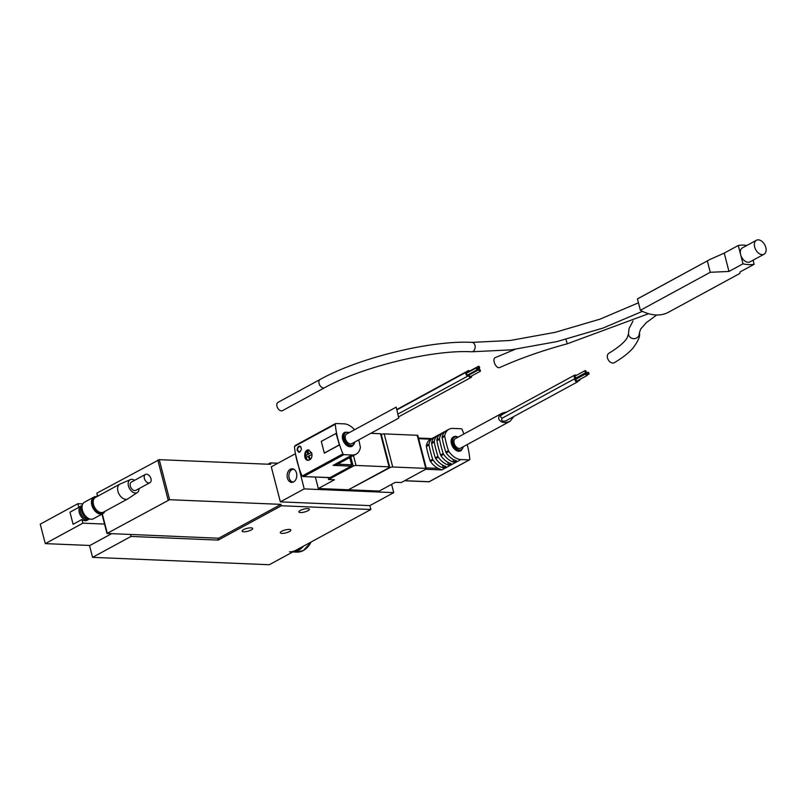 <?xml version="1.0" encoding="UTF-8"?>
<svg xmlns="http://www.w3.org/2000/svg" width="805" height="805" viewBox="0 0 805 805"><rect width="100%" height="100%" fill="white"/><g stroke="black" fill="none" stroke-linecap="round" stroke-linejoin="round"><path stroke-width="1.21" d="M82.04 505.641A7.738 5.001 61.5 0 0 81.013 505.993A7.738 5.001 61.5 0 0 79.715 513.892A7.738 5.001 61.5 0 0 86.578 520A7.738 5.001 61.5 0 0 88.409 519.597A7.738 5.001 61.5 0 0 89.264 518.933M69.965 512.181L73.104 524.297L69.965 512.181L78.809 507.371A7.738 5.001 -118.5 0 1 79.615 506.758L81.013 505.993M88.409 519.597L87.01 520.352A7.738 5.001 -118.5 0 1 85.179 520.755A7.738 5.001 -118.5 0 1 81.939 519.497L73.104 524.297M78.809 507.371L77.854 503.699L40.25 524.146L45.281 543.617L89.908 545.478L111.482 533.745M104.559 524.075L82.895 523.169L45.281 543.617M82.895 523.169L81.939 519.497M370.894 509.505L281.358 505.761L218.215 540.095L131.034 536.442L92.575 557.352L269.293 564.738L370.894 509.505L369.877 505.61L393.736 492.64L391.592 484.358M349.159 489.812L379.246 491.07L395.386 482.296L401.262 482.547L425.815 469.194A2.093 0.574 165.5 0 0 426.378 468.611A2.093 0.574 165.5 0 0 425.754 468.369L392.729 466.991A2.093 0.574 165.5 0 0 389.862 467.695L349.068 489.44M328.611 479.508L334.478 479.75L318.337 488.524L348.424 489.782L389.127 467.665A2.093 0.574 165.5 0 0 389.68 467.071A2.093 0.574 165.5 0 0 389.057 466.84L356.031 465.451A2.093 0.574 165.5 0 0 353.164 466.155L328.611 479.508L328.108 477.576M318.337 488.524L315.369 477.053M393.736 492.64L304.21 488.897L295.455 453.859M281.358 505.761L280.995 504.363L169.603 499.704L106.984 533.453L218.688 538.233L280.995 504.363M169.603 499.704L159.249 459.665L270.641 464.324L270.279 462.925L267.914 464.213M218.215 540.095L217.722 538.193M290.323 469.245A6.802 4.84 92.4 0 1 292.245 468.772A6.802 4.84 92.4 0 1 296.793 475.775A6.802 4.84 92.4 0 1 291.672 482.366A6.802 4.84 92.4 0 1 287.164 476.731A6.802 4.84 92.4 0 1 290.323 469.245M369.877 505.61L280.351 501.867L304.21 488.897M295.143 453.849L271.285 466.82L280.351 501.867M243.583 529.65A5.444 1.499 -14.5 0 1 249.188 527.929A5.444 1.499 -14.5 0 1 252.659 528.442A5.444 1.499 -14.5 0 1 247.769 531.26A5.444 1.499 -14.5 0 1 242.134 531.169A5.444 1.499 -14.5 0 1 243.583 529.65M300.305 510.41A5.444 1.499 -14.5 0 1 305.91 508.7A5.444 1.499 -14.5 0 1 309.382 509.213A5.444 1.499 -14.5 0 1 304.491 512.02A5.444 1.499 -14.5 0 1 298.856 511.94A5.444 1.499 -14.5 0 1 300.305 510.41M281.74 531.24A5.444 1.499 -14.5 0 1 287.345 529.529A5.444 1.499 -14.5 0 1 290.826 530.042A5.444 1.499 -14.5 0 1 285.936 532.86A5.444 1.499 -14.5 0 1 280.291 532.769A5.444 1.499 -14.5 0 1 281.74 531.24M277.866 463.237L270.279 462.925M131.034 536.442L130.541 534.55M92.575 557.352L89.506 545.458M389.68 467.071L381.117 433.976A2.093 0.574 165.5 0 0 380.503 433.734L370.773 433.332M426.378 468.611L417.815 435.505A2.093 0.574 165.5 0 0 417.191 435.274L384.166 433.885A2.093 0.574 165.5 0 0 381.298 434.589L381.278 434.599M159.249 459.665L96.902 493.133L97.395 496.373M82.814 503.9L77.854 503.699M81.647 506.778A6.802 4.387 61.5 0 0 81.114 513.801A6.802 4.387 61.5 0 0 86.98 518.772A6.802 4.387 61.5 0 0 88.097 518.631M82.311 505.138A8.372 5.404 61.5 0 0 81.536 509.444L81.637 510.34A6.802 4.387 61.5 0 0 85.099 516.709L85.793 517.283A8.372 5.404 61.5 0 0 89.697 518.963A8.372 5.404 61.5 0 0 89.828 518.973M81.536 509.444A8.372 5.404 61.5 0 0 85.793 517.283M292.557 482.286A6.802 4.84 92.4 0 1 288.884 476.188A6.802 4.84 92.4 0 1 292.084 469.315A6.802 4.84 92.4 0 1 293.121 468.923M293.372 482.004A6.38 4.548 92.4 0 1 288.945 476.872A6.38 4.548 92.4 0 1 291.893 469.697A6.38 4.548 92.4 0 1 293.906 469.275M303.052 546.384A23.013 16.382 -87.6 0 1 298.273 550.338A23.013 16.382 -87.6 0 1 292.889 551.908A23.013 16.382 -87.6 0 0 298.494 550.348A23.013 16.382 -87.6 0 0 303.465 546.152M289.458 551.817A23.013 16.382 -87.6 0 0 295.958 550.238M756.438 240.262A7.949 5.132 61.5 0 0 754.657 247.014A7.949 5.132 61.5 0 0 764.036 254.229A7.949 5.132 61.5 0 0 764.75 244.801A7.949 5.132 61.5 0 0 756.438 240.262L742.411 247.89A7.949 5.132 61.5 0 0 740.63 254.642L738.255 245.475A52.305 33.78 -118.5 0 1 746.889 245.455M753.098 260.186L754.154 264.281A52.305 33.78 -118.5 0 1 743.005 263.819L728.968 271.446L724.228 253.102L709.94 259.482L637.449 298.947A52.305 33.78 -118.5 0 1 638.677 298.222L709.94 259.482M754.154 264.281L740.117 271.909L739.755 273.499L668.502 312.239A52.305 33.78 -118.5 0 1 640.378 310.287L710.262 272.291L728.968 271.446M710.262 272.291L707.333 260.951M640.378 310.287L637.449 298.947M738.255 245.475L724.228 253.102M743.005 263.819L740.63 254.642A7.949 5.132 61.5 0 0 749.998 261.867L764.036 254.229M614.436 362.642A5.444 3.834 -121.1 0 1 608.338 359.966A5.444 3.834 -121.1 0 1 608.822 353.325C618.502 347.347 624.61 342.185 627.155 337.838L628.484 333.874A5.444 5.222 175.5 0 0 634.32 338.653A5.444 5.222 175.5 0 0 639.331 333.029C640.498 335.806 638.325 340.907 632.8 348.344C628.443 353.143 622.325 357.913 614.436 362.642M648.588 313.698L567.314 343.775C542.379 350.547 519.799 358.487 499.583 367.593A5.444 2.787 -114.3 0 1 494.803 363.79A5.444 2.787 -114.3 0 1 495.095 357.682L514.979 349.37M324.616 387.728L282.515 410.62A4.709 3.039 -118.5 0 1 277.594 407.934A4.709 3.039 -118.5 0 1 278.017 402.349L320.118 379.467A4.709 3.039 -118.5 0 0 319.696 385.052A4.709 3.039 -118.5 0 0 324.616 387.728C361.676 366.909 432.899 349.531 471.609 351.785A4.709 3.351 -87.6 0 0 475.151 347.227A4.709 3.351 -87.6 0 0 472.002 342.377C431.088 340.133 359 357.762 320.118 379.467M467.232 444.561A73.225 47.294 -118.5 0 1 469.798 459.172A1.047 0.674 -118.5 0 1 469.275 459.907L460.943 459.554A16.734 10.807 -118.5 0 1 448.868 451.484A2.093 1.348 -118.5 0 1 448.455 450.659A83.68 54.046 -118.5 0 1 444.773 436.431A2.093 1.348 -118.5 0 1 444.763 435.626A16.734 10.807 -118.5 0 1 448.928 429.276A16.734 10.807 -118.5 0 1 452.893 428.401L461.215 428.753A1.047 0.674 -118.5 0 1 462.13 429.538A73.225 47.294 -118.5 0 1 463.901 433.986M510.159 421.226L460.571 448.184A5.444 3.512 -118.5 0 1 454.885 445.085A5.444 3.512 -118.5 0 1 455.368 438.624L502.33 413.096C499.553 414.746 498.365 416.708 498.778 418.982C500.78 422.706 504.574 423.45 510.159 421.226L513.811 416.517M507.22 411.788L502.33 413.096M442.509 465.038L443.233 467.836L445.859 466.407A16.734 10.807 -118.5 0 1 435.736 458.629A2.093 1.348 -118.5 0 1 435.324 457.804A83.68 54.046 -118.5 0 1 431.641 443.565A2.093 1.348 -118.5 0 1 431.631 442.76A16.734 10.807 -118.5 0 1 435.797 436.411L438.423 434.982A16.734 10.807 61.5 0 0 434.257 441.331A2.093 1.348 61.5 0 0 434.267 442.136A83.68 54.046 61.5 0 0 437.95 456.375A2.093 1.348 61.5 0 0 438.363 457.2A16.734 10.807 61.5 0 0 448.486 464.978L447.761 462.191M445.064 431.561A16.734 10.807 61.5 0 0 443.676 432.124A16.734 10.807 61.5 0 0 439.51 438.484A2.093 1.348 61.5 0 0 439.52 439.289A83.68 54.046 61.5 0 0 443.203 453.517A2.093 1.348 61.5 0 0 443.615 454.342L440.989 455.771A16.734 10.807 -118.5 0 0 451.112 463.549L448.486 464.978M453.014 459.333L453.738 462.12L456.365 460.691A16.734 10.807 -118.5 0 1 446.242 452.913A2.093 1.348 -118.5 0 1 445.829 452.088A83.68 54.046 -118.5 0 1 442.146 437.86A2.093 1.348 -118.5 0 1 442.136 437.055A16.734 10.807 -118.5 0 1 446.302 430.705L448.928 429.276M443.615 454.342A16.734 10.807 61.5 0 0 453.738 462.12M434.559 437.266A16.734 10.807 61.5 0 0 433.171 437.84A16.734 10.807 61.5 0 0 429.005 444.189A2.093 1.348 61.5 0 0 429.015 444.994A83.68 54.046 61.5 0 0 432.698 459.232A2.093 1.348 61.5 0 0 433.11 460.047A16.734 10.807 61.5 0 0 443.233 467.836M460.943 459.554L441.865 469.929L438.222 468.399A16.734 10.807 -118.5 0 1 430.484 461.476A2.093 1.348 -118.5 0 1 430.071 460.661A83.68 54.046 -118.5 0 1 426.388 446.423A2.093 1.348 -118.5 0 1 426.378 445.618A16.734 10.807 -118.5 0 1 430.544 439.268A16.734 10.807 -118.5 0 1 430.675 439.198L418.64 438.695M440.989 455.771A2.093 1.348 -118.5 0 1 440.577 454.946A83.68 54.046 -118.5 0 1 436.894 440.707A2.093 1.348 -118.5 0 1 436.884 439.902A16.734 10.807 -118.5 0 1 441.049 433.553L443.676 432.124M439.812 434.408A16.734 10.807 61.5 0 0 438.423 434.982M429.085 481.722L469.275 459.907M460.943 450.699A7.849 5.072 -118.5 0 1 460.661 450.87A7.849 5.072 -118.5 0 1 452.47 446.393A7.849 5.072 -118.5 0 1 453.175 437.085A7.849 5.072 -118.5 0 1 453.457 436.944M574.679 375.12L502.038 414.605C500.136 416.074 500.197 417.252 502.229 418.147C500.911 420.784 502.119 421.679 505.852 420.844L577.477 381.912A2.093 1.348 -118.5 0 1 575.444 380.956A2.093 1.348 -118.5 0 1 575.193 378.471A2.093 1.348 -118.5 0 1 574.146 376.629A2.093 1.348 -118.5 0 1 574.679 375.12A2.093 1.348 -118.5 0 1 576.199 375.472M578.272 376.73A2.093 1.348 -118.5 0 1 578.956 377.132M579.972 379.356A2.093 1.348 -118.5 0 1 579.429 380.453A2.093 1.348 -118.5 0 1 578.211 380.322M578.01 380.433A2.093 1.348 -118.5 0 1 577.477 381.912M502.229 418.147L575.193 378.471M577.648 378.239A1.047 0.674 -118.5 0 1 578.171 377.636M586.805 375.653A1.047 0.674 -118.5 0 1 586.05 373.751A1.047 0.674 -118.5 0 1 586.805 375.653L576.984 380.986A1.047 0.674 -118.5 0 1 576.229 379.095M586 372.534A1.047 0.674 -118.5 0 1 585.245 370.642A1.047 0.674 -118.5 0 1 586 372.534L576.169 377.877A1.047 0.674 -118.5 0 1 575.424 375.985M587.992 372.292A1.047 0.674 -118.5 0 1 588.747 374.194A1.047 0.674 -118.5 0 1 587.992 372.292M329.527 477.556A1.047 0.745 -87.6 0 0 330.11 477.576L351.161 466.135A1.047 0.745 -87.6 0 0 351.604 464.787L349.752 457.612M311.595 452.581A10.405 2.868 165.5 0 0 308.426 453.94A10.445 6.752 -118.5 0 1 308.275 450.72A4.558 3.25 -87.6 0 0 307.57 451.102A10.445 6.752 61.5 0 0 307.721 454.322A10.405 2.868 165.5 0 0 305.779 455.771A4.558 3.25 -87.6 0 0 306.292 457.723A10.405 2.868 -14.5 0 1 308.224 456.264A10.445 6.752 61.5 0 0 309.754 459.534A4.558 3.25 -87.6 0 0 310.458 459.152A10.445 6.752 -118.5 0 1 308.929 455.882A10.405 2.868 -14.5 0 1 312.008 454.563M308.597 460.309A5.233 3.723 92.4 0 1 305.538 454.986A5.233 3.723 92.4 0 1 309.019 449.935M305.779 455.771L307.721 454.322M308.426 453.94L311.605 452.611M308.224 456.264L308.909 456.294L309.754 459.534M297.166 450.347C297.136 447.872 297.991 446.453 299.732 446.081C302.137 448.254 301.855 450.337 298.886 452.319L297.166 450.347M330.11 477.576L303.143 476.54L302.026 475.856A73.225 47.294 -118.5 0 1 294.469 446.644L295.666 445.326M358.718 439.882A83.68 54.046 -118.5 0 1 360.308 446.976A2.093 1.348 -118.5 0 1 360.318 447.781A16.734 10.807 -118.5 0 1 356.152 454.131A16.734 10.807 -118.5 0 1 352.188 455.006L343.866 454.664A1.047 0.674 -118.5 0 1 342.95 453.869A73.225 47.294 -118.5 0 1 335.283 424.235A1.047 0.674 -118.5 0 1 335.806 423.511L344.138 423.853A16.734 10.807 -118.5 0 1 354.542 429.769M339.418 444.944L336.399 433.261L321.296 441.361L324.324 453.155L339.418 444.944L336.027 433.352M311.787 453.195L308.607 449.884C303.888 449.351 303.103 460.45 308.174 460.319C311.183 459.736 312.39 457.351 311.787 453.195M350.527 443.917A5.444 3.512 -118.5 0 1 345.707 439.631A5.444 3.512 -118.5 0 1 346.613 434.076L396.211 407.119L398.767 418.107L351.815 443.636A5.444 3.512 -118.5 0 1 350.527 443.917M356.152 454.131L353.526 455.56A16.734 10.807 -118.5 0 1 351.423 456.304L348.796 457.733A16.734 10.807 61.5 0 0 350.9 456.988L348.273 458.417A16.734 10.807 -118.5 0 1 346.17 459.162L343.544 460.591A16.734 10.807 61.5 0 0 345.647 459.846L343.021 461.275A16.734 10.807 -118.5 0 1 340.918 462.02L338.291 463.449A16.734 10.807 61.5 0 0 340.394 462.704A16.734 10.807 61.5 0 0 341.632 461.849M340.394 462.704L337.768 464.133A16.734 10.807 -118.5 0 1 337.637 464.203L333.109 465.381L351.161 466.135M345.647 459.846A16.734 10.807 61.5 0 0 346.885 458.991M350.9 456.988A16.734 10.807 61.5 0 0 352.137 456.133M352.188 446.161A7.849 5.072 -118.5 0 1 351.906 446.322A7.849 5.072 -118.5 0 1 350.054 446.735A7.849 5.072 -118.5 0 1 343.101 440.546A7.849 5.072 -118.5 0 1 344.419 432.537A7.849 5.072 -118.5 0 1 344.701 432.396M339.046 445.034L324.314 453.044L321.296 441.361M471.599 375.985A2.093 1.348 -118.5 0 1 471.066 377.465A2.093 1.348 -118.5 0 1 468.601 375.563A2.093 1.348 -118.5 0 1 468.319 375.804A2.093 1.348 -118.5 0 1 466.135 374.607A2.093 1.348 -118.5 0 1 466.316 372.131A2.093 1.348 -118.5 0 1 467.796 372.443A2.093 1.348 -118.5 0 1 468.269 370.672A2.093 1.348 -118.5 0 1 469.798 371.025M470.814 373.258A2.093 1.348 -118.5 0 1 470.553 374.104A2.093 1.348 -118.5 0 1 470.603 374.144M477.647 369.545L467.816 374.889A1.047 0.674 -118.5 0 1 466.82 373.047L476.641 367.704A1.047 0.674 -118.5 0 1 477.395 369.596A1.047 0.674 -118.5 0 1 476.641 367.704M468.49 372.141A1.047 0.674 -118.5 0 1 468.762 371.588L478.593 366.245A1.047 0.674 -118.5 0 1 479.337 368.137A1.047 0.674 -118.5 0 1 478.593 366.245M480.394 371.206L470.573 376.539A1.047 0.674 -118.5 0 1 469.577 374.707L479.398 369.364A1.047 0.674 -118.5 0 1 480.142 371.256A1.047 0.674 -118.5 0 1 479.398 369.364M308.406 454.342L307.57 451.102M300.013 446.121A3.14 2.234 -87.6 0 0 298.534 447.228M298.373 451.102A3.14 2.234 -87.6 0 0 299.48 452.229M300.104 451.847A2.616 1.862 -87.6 0 0 300.124 451.857A2.616 2.616 0 0 1 298.967 446.936A2.616 2.616 0 0 1 300.325 446.624A2.616 1.862 -87.6 0 1 300.909 446.785M82.1 508.629A8.996 5.806 61.5 0 0 82.11 508.75A8.996 5.806 61.5 0 0 82.412 510.35A8.996 5.806 61.5 0 0 86.688 517.172A8.996 5.806 61.5 0 0 86.789 517.253M96.852 496.665A9.418 6.078 61.5 0 0 93.903 497.077L84.505 502.189A9.418 6.078 61.5 0 0 82.08 508.508A9.418 6.078 61.5 0 0 82.392 510.189A9.418 6.078 61.5 0 0 86.88 517.333A9.418 6.078 61.5 0 0 93.501 518.732L102.899 513.62A9.418 6.078 61.5 0 0 104.851 511.376M93.903 497.077A9.418 6.078 61.5 0 0 91.8 505.077A9.418 6.078 61.5 0 0 102.899 513.62M96.56 496.826A8.996 5.806 61.5 0 0 92.374 504.936A8.996 5.806 61.5 0 0 98.13 512.765A8.996 5.806 61.5 0 0 104.549 511.537M93.279 503.387A7.326 4.729 61.5 0 0 93.551 504.987A7.326 4.729 61.5 0 0 97.264 510.722M134.576 480.333A7.346 4.739 61.5 0 0 130.37 479.629L120.096 484.047A8.372 5.404 61.5 0 0 119.804 484.187L95.393 497.47A8.372 5.404 61.5 0 0 93.511 504.574A8.372 5.404 61.5 0 0 103.382 512.171L127.794 498.899A8.372 5.404 61.5 0 0 128.076 498.728L137.373 492.509A7.346 4.739 61.5 0 0 139.074 488.605M119.804 484.187A8.372 5.404 61.5 0 0 117.933 491.302A8.372 5.404 61.5 0 0 127.794 498.899M130.37 479.629A7.346 4.739 61.5 0 0 128.468 485.989A7.346 4.739 61.5 0 0 137.373 492.509M145.413 474.437L131.376 482.064A4.709 3.039 61.5 0 0 130.319 486.069A4.709 3.039 61.5 0 0 135.874 490.336L149.901 482.708A4.709 3.039 61.5 0 0 150.334 477.124A4.709 3.039 61.5 0 0 145.413 474.437A4.709 3.039 61.5 0 0 144.357 478.432A4.709 3.039 61.5 0 0 149.901 482.708M353.164 466.155L350.809 457.039M389.057 466.84L380.503 433.734M356.031 465.451L353.486 455.59M389.862 467.695L381.298 434.589M392.729 466.991L384.166 433.885M425.754 468.369L417.191 435.274M168.165 500.056L157.81 460.017M107.256 533.162L102.295 513.952M97.707 496.202L96.902 493.133M311.213 541.946L303.394 550.529L296.793 552.119A23.013 16.382 -87.6 0 0 303.294 550.55A23.013 16.382 -87.6 0 0 311.062 542.027M567.314 343.775L565.915 339.368M448.868 451.484L446.242 452.913M438.363 457.2L435.736 458.629M433.11 460.047L430.484 461.476M448.455 450.659L445.829 452.088M443.203 453.517L440.577 454.946M437.95 456.375L435.324 457.804M432.698 459.232L430.071 460.661M444.773 436.431L442.146 437.86M439.52 439.289L436.894 440.707M434.267 442.136L431.641 443.565M429.015 444.994L426.388 446.423M444.763 435.626L442.136 437.055M439.51 438.484L436.884 439.902M434.257 441.331L431.631 442.76M429.005 444.189L426.378 445.618M441.865 469.929L425.704 469.255M429.146 481.722L404.653 480.696M438.222 468.399L426.187 467.896M463.167 446.775A7.114 4.599 -118.5 0 1 457.954 449.593A7.114 4.599 -118.5 0 1 452.762 442.096A7.114 4.599 -118.5 0 1 456.264 436.783A7.114 4.599 -118.5 0 1 457.975 437.216M463.469 446.614L461.225 450.569A7.849 5.072 -118.5 0 1 453.024 446.091A7.849 5.072 -118.5 0 1 453.728 436.783A7.849 5.072 -118.5 0 1 455.59 436.37M302.127 476.057L342.95 453.869M294.469 446.433L335.283 424.235M352.188 455.006L333.109 465.381M303.726 476.48L343.866 454.664M337.637 464.203L351.604 464.787M354.411 442.227A7.114 4.599 -118.5 0 1 350.93 445.477A7.114 4.599 -118.5 0 1 344.007 437.558A7.114 4.599 -118.5 0 1 349.219 432.667M354.713 442.066L354.371 443.696L352.469 446.02A7.849 5.072 -118.5 0 1 350.608 446.423A7.849 5.072 -118.5 0 1 343.665 440.244A7.849 5.072 -118.5 0 1 344.973 432.235L349.511 432.506M106.984 533.453L101.983 514.123M296.793 552.119L292.799 551.958M656.719 314.986L646.395 322.584L640.619 329.124L639.331 333.029M632.992 321.024L629.057 328.541L628.484 333.874M642.44 311.334L602.925 328.108L557.01 341.572L511.125 349.853L471.609 351.785M638.446 302.811L600.057 319.132L555.118 332.344L510.219 340.485L472.002 342.377M433.171 437.84L430.544 439.268M469.526 459.846L429.135 481.803L404.513 480.776M431.762 438.604L418.469 438.051M458.266 437.055L455.801 436.32L453.175 437.085M461.225 450.569L460.661 450.87M577.97 381.238L579.429 380.453M584.994 370.692L575.173 376.036M585.798 373.812L575.978 379.155M587.751 372.353L577.93 377.696M588.747 374.194L587.076 375.1M303.143 476.54L329.819 477.657M295.173 445.517L335.554 423.561M344.973 432.235L344.419 432.537M352.469 446.02L351.906 446.322M398.143 413.951L468.319 375.804M397.127 409.745L466.316 372.131M397.036 409.393L468.269 370.672M398.686 416.809L471.066 377.465M479.589 368.086L477.918 368.992"/></g></svg>

